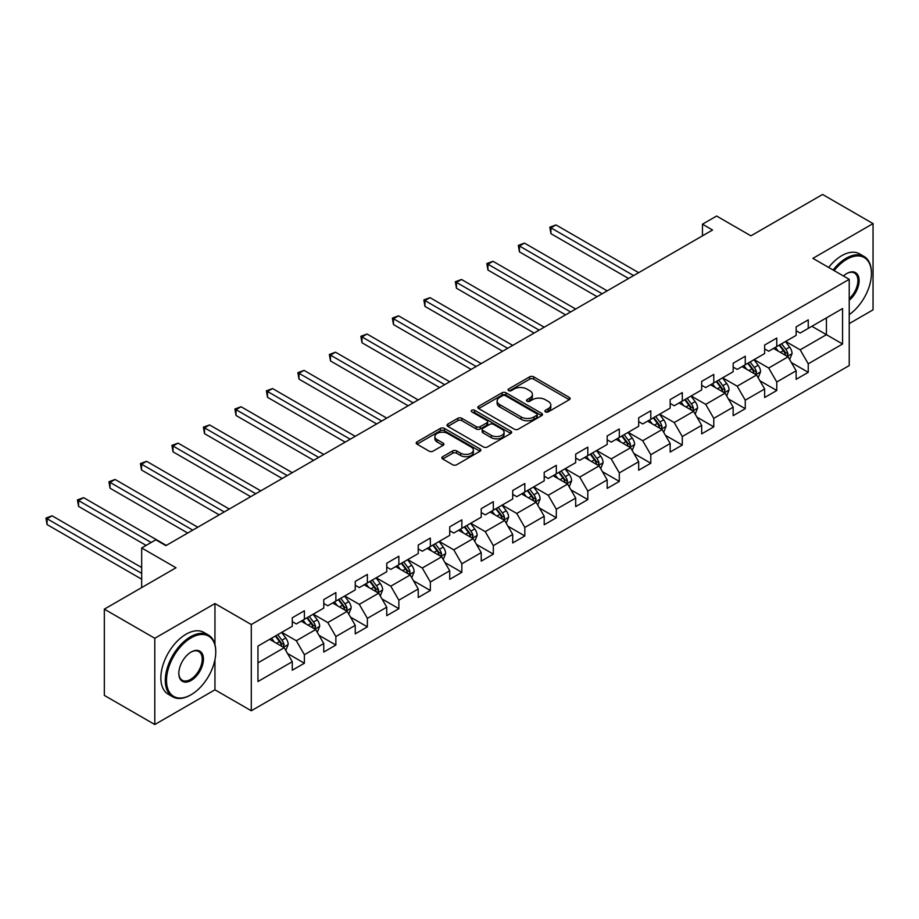 <?xml version="1.0" encoding="UTF-8"?>
<svg xmlns="http://www.w3.org/2000/svg" width="919" height="919" viewBox="0 0 919 919"><rect width="100%" height="100%" fill="white"/><g stroke="black" fill="none" stroke-linecap="round" stroke-linejoin="round"><path stroke-width="1.38" d="M545.472 411.861A1.964 1.137 0 0 0 548.241 411.861L569.298 399.708A2.803 1.62 0 0 0 570.125 398.57A2.803 1.62 0 0 0 569.298 397.422L533.629 376.824A2.803 1.62 0 0 0 529.666 376.824L508.621 388.99A1.964 1.137 0 0 0 508.046 389.782A1.964 1.137 0 0 0 508.621 390.586A1.964 1.137 0 0 0 511.389 390.586L514.112 389.013A8.972 5.181 0 0 1 526.794 389.013L529.769 390.724A8.972 5.181 0 0 1 532.4 394.389A8.972 5.181 0 0 1 529.769 398.053L527.047 399.627A1.964 1.137 0 0 0 526.472 400.42A1.964 1.137 0 0 0 527.047 401.224A1.964 1.137 0 0 0 529.815 401.224L532.538 399.65A8.972 5.181 0 0 1 545.22 399.65L548.195 401.373A8.972 5.181 0 0 1 550.826 405.026A8.972 5.181 0 0 1 548.195 408.691L545.472 410.265A1.964 1.137 0 0 0 544.898 411.069A1.964 1.137 0 0 0 545.472 411.861L545.472 410.265M442.682 456.686A2.803 1.62 0 0 0 441.867 457.823A2.803 1.62 0 0 0 442.682 458.972L452.688 464.75A2.803 1.62 0 0 0 456.651 464.75L480.028 451.252A2.803 1.62 0 0 0 480.855 450.103A2.803 1.62 0 0 0 480.028 448.954L444.371 428.369A2.803 1.62 0 0 0 440.408 428.369L417.019 441.867A2.803 1.62 0 0 0 416.204 443.015A2.803 1.62 0 0 0 417.019 444.153L429.104 451.137A2.803 1.62 0 0 0 433.067 451.137L443.084 445.359A2.803 1.62 0 0 0 443.9 444.21A2.803 1.62 0 0 0 443.084 443.073L437.088 439.604A7.501 4.331 0 0 1 434.894 436.548A7.501 4.331 0 0 1 439.512 432.55A7.501 4.331 0 0 1 447.691 433.481L471.171 447.048A7.501 4.331 0 0 1 473.365 450.103A7.501 4.331 0 0 1 468.736 454.101A7.501 4.331 0 0 1 460.568 453.159L456.651 450.907A2.803 1.62 0 0 0 452.688 450.907L442.682 456.686L442.682 458.972M849.225 323.603L873.05 309.852L873.05 223.604L822.585 194.472L750.915 235.838L716.602 216.034L702.472 224.19L712.558 230.014L165.902 545.633L155.805 539.798L141.675 547.965L141.675 587.586M214.954 644.495L214.954 603.553L154.794 638.28L104.329 609.148L176 567.77L141.675 547.965M214.954 603.553L251.289 624.529L849.225 279.319L849.225 365.567L251.289 710.778L251.289 624.529M873.05 223.604L812.89 258.342L849.225 279.319M514.318 429.173A2.803 1.62 0 0 0 518.282 429.173L541.659 415.664A2.803 1.62 0 0 0 542.474 414.526A2.803 1.62 0 0 0 541.659 413.378L505.99 392.792A2.803 1.62 0 0 0 502.027 392.792L478.65 406.29A2.803 1.62 0 0 0 477.823 407.427A2.803 1.62 0 0 0 478.65 408.576L514.318 429.173M472.596 412.286A1.964 1.137 0 0 1 474.583 412.562L474.583 410.23L510.849 431.172A2.803 1.62 0 0 1 511.665 432.309A2.803 1.62 0 0 1 510.849 433.458L487.461 446.956A2.803 1.62 0 0 1 483.497 446.956L447.84 426.37L447.84 424.073A2.803 1.62 0 0 0 447.013 425.221A2.803 1.62 0 0 0 447.84 426.37M447.84 424.073L457.846 418.294A2.803 1.62 0 0 1 461.809 418.294L476.272 426.646A2.803 1.62 0 0 0 480.235 426.646L486.875 422.82A2.803 1.62 0 0 0 487.69 421.672A2.803 1.62 0 0 0 486.875 420.534L471.815 411.838A1.964 1.137 0 0 1 471.24 411.034A1.964 1.137 0 0 1 472.446 409.989A1.964 1.137 0 0 1 474.583 410.23M154.794 638.28L154.794 724.528L104.329 695.396L104.329 609.148M287.532 653.501L304.384 663.231L304.384 654.719L323.764 643.53L323.764 652.042L335.872 645.046L335.872 636.534L355.251 625.345L355.251 633.857L367.37 626.861L367.37 618.361L386.75 607.172L386.75 615.673L398.857 608.677L398.857 600.176L418.237 588.987L418.237 597.499L430.345 590.503L430.345 581.991L449.724 570.802L449.724 579.315L461.843 572.319L461.843 563.807L481.223 552.618L481.223 561.13L493.331 554.134L493.331 545.633L512.71 534.444L512.71 542.945L524.829 535.961L524.829 527.449L544.209 516.26L544.209 524.772L556.317 517.776L556.317 509.264L575.696 498.075L575.696 506.587L587.804 499.591L587.804 491.079L607.183 479.902L607.183 488.403L619.303 481.407L619.303 472.906L638.682 461.717L638.682 470.218L650.79 463.233L650.79 454.721L670.169 443.532L670.169 452.045L682.289 445.049L682.289 436.536L701.668 425.348L701.668 433.86L713.776 426.864L713.776 418.363L733.155 407.174L733.155 415.675L745.263 408.691L745.263 400.179L764.642 388.99L764.642 397.502L776.762 390.506L776.762 381.994L796.141 370.805L796.141 379.317L808.249 372.321L808.249 363.809L842.562 344.005L842.562 308.566L826.422 317.894L826.422 334.677L842.562 344.005M304.384 663.231L292.276 670.215L292.276 661.714L257.952 681.53L257.952 646.091L292.276 626.276L292.276 617.775L304.384 610.779L304.384 619.291L323.764 608.102L323.764 599.59L335.872 592.594L335.872 601.106L355.251 589.918L355.251 581.405L367.37 574.421L367.37 582.922L386.75 571.733L386.75 563.232L398.857 556.236L398.857 564.748L418.237 553.56L418.237 545.047L430.345 538.052L430.345 546.564L449.724 535.375L449.724 526.863L461.843 519.867L461.843 528.379L481.223 517.19L481.223 508.678L493.331 501.694L493.331 510.194L512.71 499.006L512.71 490.505L524.829 483.509L524.829 492.021L544.209 480.832L544.209 472.32L556.317 465.324L556.317 473.836L575.696 462.648L575.696 454.135L587.804 447.151L587.804 455.652L607.183 444.463L607.183 435.962L619.303 428.966L619.303 437.467L638.682 426.278L638.682 417.777L650.79 410.782L650.79 419.294L670.169 408.105L670.169 399.593L682.289 392.597L682.289 401.109L701.668 389.92L701.668 381.408L713.776 374.424L713.776 382.924L733.155 371.736L733.155 363.235L745.263 356.239L745.263 364.751L764.642 353.562L764.642 345.05L776.762 338.054L776.762 346.566L796.141 335.378L796.141 326.865L808.249 319.869L808.249 328.382L842.562 308.566M301.156 621.152L315.688 629.549L296.309 640.738L281.777 632.341M292.276 621.623L296.309 623.955L304.384 619.291M296.309 640.738L304.384 654.719M315.688 629.549L323.764 643.53M332.644 602.967L347.175 611.365L327.796 622.554L313.264 614.156M323.764 603.438L327.796 605.77L335.872 601.106M327.796 622.554L335.872 636.534M347.175 611.365L355.251 625.345M364.142 584.794L378.674 593.18L359.295 604.369L344.751 595.983M355.251 585.254L359.295 587.586L367.37 582.922M359.295 604.369L367.37 618.361M378.674 593.18L386.75 607.172M395.629 566.609L410.161 574.995L390.782 586.184L376.25 577.798M386.75 567.069L390.782 569.401L398.857 564.748M390.782 586.184L398.857 600.176M410.161 574.995L418.237 588.987M427.117 548.425L441.66 556.822L422.281 568.011L407.737 559.614M418.237 548.896L422.281 551.228L430.345 546.564M422.281 568.011L430.345 581.991M441.66 556.822L449.724 570.802M458.615 530.24L473.147 538.637L453.768 549.826L439.236 541.429M449.724 530.711L453.768 533.043L461.843 528.379M453.768 549.826L461.843 563.807M473.147 538.637L481.223 552.618M490.103 512.067L504.634 520.453L485.255 531.641L470.723 523.256M481.223 512.526L485.255 514.858L493.331 510.194M485.255 531.641L493.331 545.633M504.634 520.453L512.71 534.444M521.59 493.882L536.133 502.268L516.754 513.457L502.211 505.071M512.71 494.353L516.754 496.674L524.829 492.021M516.754 513.457L524.829 527.449M536.133 502.268L544.209 516.26M553.089 475.697L567.62 484.095L548.241 495.284L533.709 486.886M544.209 476.168L548.241 478.5L556.317 473.836M548.241 495.284L556.317 509.264M567.62 484.095L575.696 498.075M584.576 457.524L599.108 465.91L579.728 477.099L565.196 468.713M575.696 457.984L579.728 460.316L587.804 455.652M579.728 477.099L587.804 491.079M599.108 465.91L607.183 479.902M616.075 439.339L630.606 447.725L611.227 458.914L596.695 450.528M607.183 439.799L611.227 442.131L619.303 437.467M611.227 458.914L619.303 472.906M630.606 447.725L638.682 461.717M647.562 421.155L662.094 429.552L642.714 440.741L628.182 432.344M638.682 421.626L642.714 423.958L650.79 419.294M642.714 440.741L650.79 454.721M662.094 429.552L670.169 443.532M679.049 402.97L693.592 411.367L674.213 422.556L659.67 414.159M670.169 403.441L674.213 405.773L682.289 401.109M674.213 422.556L682.289 436.536M693.592 411.367L701.668 425.348M710.548 384.797L725.08 393.183L705.7 404.371L691.168 395.986M701.668 385.256L705.7 387.588L713.776 382.924M705.7 404.371L713.776 418.363M725.08 393.183L733.155 407.174M742.035 366.612L756.567 374.998L737.187 386.187L722.656 377.801M733.155 367.072L737.187 369.404L745.263 364.751M737.187 386.187L745.263 400.179M756.567 374.998L764.642 388.99M773.522 348.427L788.065 356.825L768.686 368.014L754.143 359.616M764.642 348.898L768.686 351.23L776.762 346.566M768.686 368.014L776.762 381.994M788.065 356.825L796.141 370.805M811.879 326.279L826.422 334.677L800.173 349.829L785.642 341.431M796.141 330.714L800.173 333.046L808.249 328.382M800.173 349.829L808.249 363.809M154.794 724.528L214.954 689.801L251.289 710.778M702.472 224.19L702.472 235.838M257.952 662.875L284.201 647.723L269.658 639.337M284.201 647.723L292.276 661.714M791.397 362.591L808.249 372.321M759.898 380.776L776.762 390.506M728.411 398.949L745.263 408.691M696.924 417.134L713.776 426.864M665.425 435.319L682.289 445.049M633.938 453.504L650.79 463.233M602.439 471.677L619.303 481.407M570.952 489.861L587.804 499.591M539.464 508.046L556.317 517.776M507.966 526.219L524.829 535.961M476.479 544.404L493.331 554.134M444.991 562.589L461.843 572.319M413.493 580.774L430.345 590.503M382.005 598.947L398.857 608.677M350.507 617.131L367.37 626.861M319.019 635.316L335.872 645.046M214.954 689.801L214.954 659.727M546.254 412.137L548.195 411.023A8.972 5.181 0 0 0 550.826 407.358L550.826 405.026M532.4 394.389L532.4 396.721A8.972 5.181 0 0 1 529.769 400.385L527.828 401.5M569.263 399.731L533.629 379.156A2.803 1.62 0 0 0 529.666 379.156L509.402 390.862M541.659 413.378L541.659 415.664L505.99 395.124A2.803 1.62 0 0 0 502.027 395.124L478.684 408.599M536.707 415.331A1.964 1.137 0 0 0 537.282 414.526A1.964 1.137 0 0 0 536.707 413.722L505.393 395.652A1.964 1.137 0 0 0 502.624 395.652L499.752 397.307A8.972 5.181 0 0 0 497.122 400.971A8.972 5.181 0 0 0 499.752 404.624L521.153 416.985A8.972 5.181 0 0 0 533.836 416.985L536.707 415.331L536.707 417.651A1.964 1.137 0 0 0 537.282 416.858L537.282 414.526M497.122 400.971L497.122 403.303A8.972 5.181 0 0 0 499.752 406.956L499.752 404.624M536.707 417.651L533.836 419.317A8.972 5.181 0 0 1 521.153 419.317L499.752 406.956M447.875 426.382L457.846 420.626L457.846 418.294M487.69 421.672L487.69 424.004A2.803 1.62 0 0 1 486.875 425.152L480.235 428.978A2.803 1.62 0 0 1 476.272 428.978L461.809 420.626A2.803 1.62 0 0 0 457.846 420.626M474.583 412.562L510.803 433.481M491.274 435.319A7.501 4.331 0 0 0 499.454 436.261A7.501 4.331 0 0 0 504.071 432.252A7.501 4.331 0 0 0 501.877 429.196L493.606 424.417A2.803 1.62 0 0 0 489.643 424.417L483.003 428.254A2.803 1.62 0 0 0 482.188 429.391A2.803 1.62 0 0 0 483.003 430.54L491.274 435.319L491.274 437.651A7.501 4.331 0 0 0 499.454 438.581A7.501 4.331 0 0 0 504.071 434.584L504.071 432.252M482.188 429.391L482.188 431.723A2.803 1.62 0 0 0 483.003 432.872L483.003 430.54M491.274 437.651L483.003 432.872M473.365 450.103L473.365 452.435A7.501 4.331 0 0 1 468.736 456.433A7.501 4.331 0 0 1 460.568 455.491L456.651 453.239A2.803 1.62 0 0 0 452.688 453.239L442.717 458.995M434.894 436.548L434.894 438.88A7.501 4.331 0 0 0 437.088 441.936L437.088 439.604M443.038 445.382L437.088 441.936M479.994 451.263L444.371 430.701A2.803 1.62 0 0 0 440.408 430.701L417.065 444.176M789.662 359.582L792.063 353.539A7.57 4.365 -120 0 0 789.639 347.095L785.481 341.535M778.221 351.138L775.383 347.359M638.682 272.667L555.972 224.925L550.929 227.832L550.929 233.667L628.585 278.503M786.894 356.147L787.974 353.861A7.57 4.365 -120 0 0 785.814 349.312L781.644 343.74M779.749 344.843L784.366 351.012A3.86 2.229 60 0 1 785.067 352.184L787.974 353.861M779.22 345.142L783.39 350.702A7.57 4.365 60 0 1 785.55 355.251M550.929 233.667L549.815 227.2L633.628 275.585M549.815 227.2L555.972 224.925M849.225 314.608A34.83 20.103 120 0 0 871.43 273.494A34.83 20.103 120 0 0 846.813 259.273A34.83 20.103 120 0 0 834.153 270.611M833.108 270.014A35.68 20.609 -60 0 1 846.204 258.216A35.68 20.609 -60 0 1 864.044 256.458A35.68 20.609 -60 0 1 871.43 272.794A35.68 20.609 -60 0 1 871.43 273.138M843.435 275.976A17.415 10.052 -60 0 1 846.801 273.494A17.415 10.052 -60 0 1 846.813 273.494L846.813 273.494A17.415 10.052 -60 0 1 859.058 279.227A17.415 10.052 -60 0 1 849.225 300.249M828.662 267.44A35.68 20.609 -60 0 1 841.758 255.654A35.68 20.609 -60 0 1 859.598 253.885L864.044 256.458M849.225 298.675A16.553 9.558 120 0 0 857.507 284.327A16.553 9.558 120 0 0 854.475 273.023A16.553 9.558 120 0 0 846.502 273.667M190.532 695.04L191.141 694.695A34.83 20.103 120 0 0 191.141 694.695A34.83 20.103 120 0 0 215.758 652.042A34.83 20.103 120 0 0 191.129 637.82A34.83 20.103 120 0 0 166.511 680.474A34.83 20.103 120 0 0 191.129 694.695L190.532 695.04A35.68 20.609 -60 0 1 172.692 696.809A35.68 20.609 -60 0 1 167.212 668.216A35.68 20.609 -60 0 1 190.532 636.775A35.68 20.609 -60 0 1 208.372 635.006A35.68 20.609 -60 0 1 215.758 651.341A35.68 20.609 -60 0 1 215.758 651.686M191.129 680.474A17.415 10.052 -60 0 1 178.826 673.363A17.415 10.052 -60 0 1 191.129 652.042L191.129 652.042A17.415 10.052 -60 0 1 203.444 659.153A17.415 10.052 -60 0 1 191.129 680.474M178.826 673.007A16.553 9.558 120 0 0 182.249 680.244A16.553 9.558 120 0 0 190.532 679.428A16.553 9.558 120 0 0 201.341 664.839A16.553 9.558 120 0 0 198.803 651.571A16.553 9.558 120 0 0 190.83 652.214M172.692 696.809L168.246 694.247A35.68 20.609 -60 0 1 162.778 665.655A35.68 20.609 -60 0 1 186.086 634.202A35.68 20.609 -60 0 1 203.926 632.433L208.372 635.006M758.164 377.766L760.564 371.713A7.57 4.365 -120 0 0 758.152 365.268L753.982 359.708M746.722 369.312L743.896 365.544M607.183 290.852L524.485 243.11L519.43 246.016L519.43 251.852L597.097 296.676M755.395 374.332L756.486 372.034A7.57 4.365 -120 0 0 754.315 367.485L750.157 361.925M748.261 363.016L752.879 369.185A3.86 2.229 60 0 1 753.58 370.357L756.486 372.034M747.733 363.327L751.891 368.887A7.57 4.365 60 0 1 754.062 373.436M519.43 251.852L518.327 245.373L602.14 293.77M518.327 245.373L524.485 243.11M726.676 395.951L729.077 389.897A7.57 4.365 -120 0 0 726.665 383.453L722.495 377.893M715.235 387.496L712.397 383.717M575.696 309.037L492.986 261.283L487.943 264.201L487.943 270.025L565.599 314.861M723.908 392.505L724.988 390.219A7.57 4.365 -120 0 0 722.828 385.67L718.658 380.11M716.763 381.201L721.392 387.37A3.86 2.229 60 0 1 722.081 388.542L724.988 390.219M716.234 381.511L720.404 387.071A7.57 4.365 60 0 1 722.564 391.62M487.943 270.025L486.829 263.558L570.653 311.955M486.829 263.558L492.986 261.283M695.178 414.124L697.578 408.082A7.57 4.365 -120 0 0 695.166 401.637L691.008 396.078M683.736 405.681L680.91 401.902M544.209 327.221L461.499 279.468L456.456 282.386L456.456 288.21L534.111 333.046M692.421 410.69L693.5 408.404A7.57 4.365 -120 0 0 691.329 403.855L687.171 398.295M685.275 399.386L689.893 405.555A3.86 2.229 60 0 1 690.594 406.726L693.5 408.404M684.747 399.685L688.917 405.245A7.57 4.365 60 0 1 691.077 409.805M456.456 288.21L455.342 281.742L539.154 330.128M455.342 281.742L461.499 279.468M663.69 432.309L666.091 426.255A7.57 4.365 -120 0 0 663.679 419.822L659.509 414.251M652.249 423.866L649.423 420.086M512.71 345.395L430.012 297.653L424.957 300.559L424.957 306.395L502.624 351.23M660.922 428.874L662.013 426.588A7.57 4.365 -120 0 0 659.842 422.028L655.672 416.468M653.777 417.559L658.406 423.739A3.86 2.229 60 0 1 659.107 424.911L662.013 426.588M653.248 417.869L657.418 423.429A7.57 4.365 60 0 1 659.589 427.978M424.957 306.395L423.854 299.927L507.667 348.312M423.854 299.927L430.012 297.653M632.203 450.494L634.604 444.44A7.57 4.365 -120 0 0 632.192 437.995L628.022 432.435M620.762 442.039L617.924 438.26M481.223 363.579L398.513 315.826L393.47 318.744L393.47 324.568L471.125 369.404M629.435 447.048L630.514 444.762A7.57 4.365 -120 0 0 628.355 440.212L624.185 434.653M622.289 435.744L626.907 441.913A3.86 2.229 60 0 1 627.608 443.084L630.514 444.762M621.761 436.054L625.931 441.614A7.57 4.365 60 0 1 628.091 446.163M393.47 324.568L392.356 318.1L476.168 366.497M392.356 318.1L398.513 315.826M600.704 468.667L603.105 462.625A7.57 4.365 -120 0 0 600.693 456.18L596.523 450.62M589.263 460.224L586.437 456.444M449.724 381.764L367.026 334.011L361.971 336.928L361.971 342.753L439.638 387.588M597.947 465.232L599.027 462.946A7.57 4.365 -120 0 0 596.856 458.397L592.698 452.837M590.802 453.929L595.42 460.097A3.86 2.229 60 0 1 596.121 461.269L599.027 462.946M590.274 454.227L594.432 459.799A7.57 4.365 60 0 1 596.603 464.348M361.971 342.753L360.868 336.285L444.681 384.67M360.868 336.285L367.026 334.011M569.217 486.852L571.618 480.809A7.57 4.365 -120 0 0 569.206 474.365L565.036 468.805M557.776 478.408L554.938 474.629M418.237 399.949L335.527 352.195L330.484 355.113L330.484 360.937L408.139 405.773M566.449 483.417L567.528 481.131A7.57 4.365 -120 0 0 565.369 476.582L561.199 471.01M559.303 472.113L563.933 478.282A3.86 2.229 60 0 1 564.634 479.454L567.528 481.131M558.775 472.412L562.945 477.972A7.57 4.365 60 0 1 565.116 482.521M330.484 360.937L329.37 354.47L413.194 402.855M329.37 354.47L335.527 352.195M537.73 505.036L540.131 498.983A7.57 4.365 -120 0 0 537.707 492.55L533.548 486.978M526.277 496.593L523.451 492.814M386.75 418.122L304.04 370.38L298.997 373.286L298.997 379.122L376.652 423.958M534.961 501.602L536.041 499.304A7.57 4.365 -120 0 0 533.882 494.755L529.712 489.195M527.816 490.286L532.434 496.467A3.86 2.229 60 0 1 533.135 497.627L536.041 499.304M527.288 490.597L531.458 496.157A7.57 4.365 60 0 1 533.617 500.706M298.997 379.122L297.882 372.643L381.695 421.04M297.882 372.643L304.04 370.38M506.231 523.221L508.632 517.167A7.57 4.365 -120 0 0 506.22 510.723L502.05 505.163M494.79 514.766L491.964 510.987M355.251 436.307L272.552 388.553L267.498 391.471L267.498 397.295L345.165 442.131M503.463 519.775L504.554 517.489A7.57 4.365 -120 0 0 502.383 512.94L498.213 507.38M496.317 508.471L500.947 514.64A3.86 2.229 60 0 1 501.648 515.812L504.554 517.489M495.8 508.781L499.959 514.341A7.57 4.365 60 0 1 502.13 518.89M267.498 397.295L266.395 390.828L350.208 439.225M266.395 390.828L272.552 388.553M474.744 541.394L477.145 535.352A7.57 4.365 -120 0 0 474.732 528.907L470.562 523.348M463.302 532.951L460.465 529.172M323.764 454.491L241.054 406.738L236.011 409.656L236.011 415.48L313.666 460.316M471.975 537.96L473.055 535.674A7.57 4.365 -120 0 0 470.896 531.125L466.726 525.565M464.83 526.656L469.448 532.825A3.86 2.229 60 0 1 470.149 533.996L473.055 535.674M464.302 526.955L468.472 532.515A7.57 4.365 60 0 1 470.631 537.075M236.011 415.48L234.896 409.012L318.721 457.398M234.896 409.012L241.054 406.738M443.245 559.579L445.646 553.525A7.57 4.365 -120 0 0 443.234 547.092L439.075 541.532M431.804 551.136L428.978 547.356M292.265 472.665L209.566 424.923L204.523 427.829L204.523 433.665L282.179 478.5M440.488 556.144L441.568 553.858A7.57 4.365 -120 0 0 439.397 549.298L435.238 543.738M433.343 544.841L437.961 551.009A3.86 2.229 60 0 1 438.662 552.181L441.568 553.858M432.815 545.139L436.973 550.699A7.57 4.365 60 0 1 439.144 555.248M204.523 433.665L203.409 427.197L287.222 475.582M203.409 427.197L209.566 424.923M411.758 577.764L414.159 571.71A7.57 4.365 -120 0 0 411.746 565.265L407.577 559.705M400.316 569.309L397.49 565.541M260.778 490.849L178.079 443.107L173.025 446.014L173.025 451.838L250.68 496.674M408.989 574.329L410.069 572.032A7.57 4.365 -120 0 0 407.91 567.482L403.74 561.923M401.844 563.014L406.474 569.183A3.86 2.229 60 0 1 407.174 570.354L410.069 572.032M401.316 563.324L405.486 568.884A7.57 4.365 60 0 1 407.657 573.433M173.025 451.838L171.922 445.37L255.735 493.767M171.922 445.37L178.079 443.107M380.271 595.949L382.672 589.895A7.57 4.365 -120 0 0 380.248 583.45L376.089 577.89M368.829 587.494L365.992 583.714M229.29 509.034L146.58 461.281L141.537 464.198L141.537 470.023L219.193 514.858M377.502 592.502L378.582 590.216A7.57 4.365 -120 0 0 376.422 585.667L372.252 580.107M370.357 581.199L374.975 587.367A3.86 2.229 60 0 1 375.676 588.539L378.582 590.216M369.829 581.497L373.999 587.069A7.57 4.365 60 0 1 376.158 591.618M141.537 470.023L140.423 463.555L224.236 511.952M140.423 463.555L146.58 461.281M348.772 614.122L351.173 608.079A7.57 4.365 -120 0 0 348.76 601.635L344.591 596.075M337.33 605.678L334.505 601.899M197.792 527.219L115.093 479.465L110.039 482.383L110.039 488.207L187.706 533.043M346.003 610.687L347.095 608.401A7.57 4.365 -120 0 0 344.924 603.852L340.765 598.28M338.87 599.383L343.488 605.552A3.86 2.229 60 0 1 344.188 606.724L347.095 608.401M338.341 599.682L342.5 605.242A7.57 4.365 60 0 1 344.671 609.791M110.039 488.207L108.936 481.74L192.749 530.125M108.936 481.74L115.093 479.465M317.285 632.306L319.686 626.253A7.57 4.365 -120 0 0 317.273 619.82L313.103 614.248M305.843 623.863L303.006 620.084M166.305 545.392L83.595 497.65L78.552 500.556L78.552 506.392L146.121 545.392M314.516 628.872L315.596 626.574A7.57 4.365 -120 0 0 313.436 622.025L309.266 616.465M307.371 617.557L312 623.737A3.86 2.229 60 0 1 312.69 624.897L315.596 626.574M306.843 617.867L311.013 623.427A7.57 4.365 60 0 1 313.172 627.976M78.552 506.392L77.437 499.925L151.164 542.486M77.437 499.925L83.595 497.65M285.786 650.491L288.187 644.437A7.57 4.365 -120 0 0 285.775 637.993L281.616 632.433M274.344 642.036L271.519 638.257M141.675 567.54L52.107 515.823L47.064 518.741L47.064 524.565L141.675 579.2M283.029 647.045L284.109 644.759A7.57 4.365 -120 0 0 281.938 640.21L277.779 634.65M275.884 635.741L280.502 641.91A3.86 2.229 60 0 1 281.203 643.082L284.109 644.759M275.355 636.051L279.525 641.611A7.57 4.365 60 0 1 281.685 646.16M47.064 524.565L45.95 518.098L141.675 573.364M45.95 518.098L52.107 515.823M548.195 411.023L548.195 408.691M527.047 401.224L527.047 399.627M529.769 400.385L529.769 398.053M508.621 390.586L508.621 388.99M529.666 379.156L529.666 376.824M533.629 379.156L533.629 376.824M569.298 399.708L569.298 397.422M478.65 408.576L478.65 406.29M502.027 395.124L502.027 392.792M505.99 395.124L505.99 392.792M521.153 419.317L521.153 416.985M533.836 419.317L533.836 416.985M461.809 420.626L461.809 418.294M476.272 428.978L476.272 426.646M480.235 428.978L480.235 426.646M486.875 425.152L486.875 422.82M510.849 433.458L510.849 431.172M452.688 453.239L452.688 450.907M456.651 453.239L456.651 450.907M460.568 455.491L460.568 453.159M443.084 445.359L443.084 443.073M417.019 444.153L417.019 441.867M440.408 430.701L440.408 428.369M444.371 430.701L444.371 428.369M480.028 451.252L480.028 448.954M787.319 356.388L792.006 353.677M785.814 349.312L789.639 347.095M780.426 352.414L783.39 350.702M755.82 374.573L760.518 371.862M754.315 367.485L758.152 365.268M748.939 370.598L751.891 368.887M724.333 392.758L729.031 390.047M722.828 385.67L726.665 383.453M717.44 388.771L720.404 387.071M692.846 410.931L697.532 408.22M691.329 403.855L695.166 401.637M685.953 406.956L688.917 405.245M661.347 429.116L666.045 426.405M659.842 422.028L663.679 419.822M654.466 425.141L657.418 423.429M629.86 447.3L634.547 444.589M628.355 440.212L632.192 437.995M622.967 443.326L625.931 441.614M598.361 465.473L603.059 462.774M596.856 458.397L600.693 456.18M591.48 461.499L594.432 459.799M566.874 483.658L571.572 480.947M565.369 476.582L569.206 474.365M559.981 479.684L562.945 477.972M535.386 501.843L540.073 499.132M533.882 494.755L537.707 492.55M528.494 497.868L531.458 496.157M503.888 520.028L508.586 517.317M502.383 512.94L506.22 510.723M497.007 516.041L499.959 514.341M472.4 538.201L477.087 535.501M470.896 531.125L474.732 528.907M465.508 534.226L468.472 532.515M440.913 556.386L445.6 553.675M439.397 549.298L443.234 547.092M434.021 552.411L436.973 550.699M409.414 574.57L414.113 571.859M407.91 567.482L411.746 565.265M402.533 570.596L405.486 568.884M377.927 592.755L382.614 590.044M376.422 585.667L380.248 583.45M371.035 588.769L373.999 587.069M346.429 610.928L351.127 608.217M344.924 603.852L348.76 601.635M339.548 606.954L342.5 605.242M314.941 629.113L319.64 626.402M313.436 622.025L317.273 619.82M308.049 625.138L311.013 623.427M283.454 647.298L288.141 644.587M281.938 640.21L285.775 637.993M276.562 643.323L279.525 641.611M871.43 273.494L871.43 272.794M215.758 652.042L215.758 651.341"/></g></svg>
